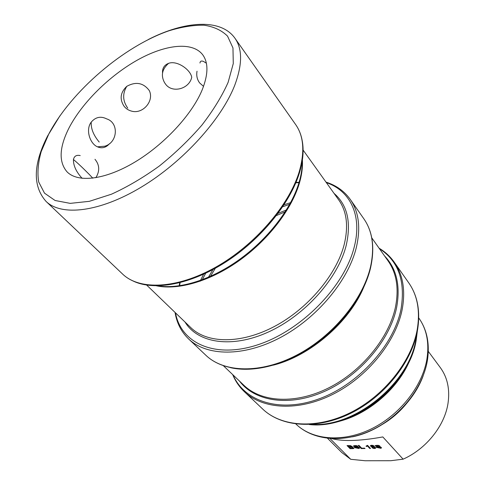 <?xml version="1.0" encoding="UTF-8"?>
<svg xmlns="http://www.w3.org/2000/svg" width="485" height="485" viewBox="0 0 485 485"><rect width="100%" height="100%" fill="white"/><g stroke="black" fill="none" stroke-linecap="round" stroke-linejoin="round"><path stroke-width="0.73" d="M199.984 63.026C200.16 61.195 201.269 60.637 203.312 61.346L206.367 63.189M126.785 86.318C120.377 92.435 119.449 99.043 123.996 106.136C125.87 108.598 128.325 110.24 131.362 111.071C142.638 114.599 154.533 100.953 149.271 90.537C143.372 82.765 135.879 81.359 126.785 86.318M168.598 63.341C162.087 69.088 160.717 75.496 164.494 82.565L165.658 84.263C172.393 93.478 189.223 89.028 191.739 77.303C190.526 69.701 177.08 60.152 168.616 63.329C164.348 64.996 162.317 68.1 162.523 72.647M97.461 146.834L104.899 146.191C117.861 142.354 119.067 122.693 106.67 118.88C100.777 115.951 95.642 117.018 91.259 122.087C85.366 129.568 89.798 143.566 97.461 146.834C101.971 148.737 105.997 147.682 109.519 143.675M80.213 155.582C76.521 154.751 74.266 156.061 73.441 159.516C73.277 165.512 76.175 171.787 82.129 178.347M68.955 128.064C59.212 147.416 58.582 162.014 67.063 171.86C77.855 182.936 104.887 179.947 134.515 162.305C164.118 144.712 192.078 114.502 202.215 89.78C208.326 74.35 208.483 62.68 202.7 54.769C192.333 41.213 165.088 44.487 137.146 60.213C109.149 76.012 81.923 102.941 68.955 128.064M327.593 438.355L341.846 452.566L350.728 459.295L365.187 460.75L390.807 460.714L403.108 459.168C426.169 449.025 444.703 425.721 448.019 403.29C450.025 389.303 447.449 377.397 440.295 367.575L428.316 351.401M376.724 447.37L381.501 447.734L381.004 448.298L376.299 447.394L380.307 447.982L380.67 447.655L376.809 446.746L375.129 445.806L377.973 445.266L379.1 445.594L379.87 446.091L378.258 445.679L375.972 445.897C375.396 446.479 380.458 446.606 380.664 447.018L381.507 447.74M375.996 445.763L376.142 445.375L378.318 445.363L379.488 445.8M375.202 445.509L376.875 446.43L380.234 446.94L380.701 447.497M379.106 446.127L379.173 445.812M372.844 447.807L372.207 446.934L373.935 446.915L374.96 447.746L372.844 447.807M372.692 445.382L373.699 445.751M370.431 445.636L373.226 447.982M374.365 448.17L375.766 447.843M371.219 445.782L371.94 445.278M374.978 447.655L373.996 446.6L372.274 446.618L372.195 446.952M373.395 446.079L371.352 445.703L371.631 446.83L372.001 446.503L374.281 446.667L375.778 447.946C375.414 448.589 374.396 448.655 372.722 448.146L370.425 445.648C371.395 445.048 372.625 445.175 374.123 446.036L373.395 446.079L373.462 445.763M372.801 445.745L372.862 445.436M366.296 446.036L367.509 445.715L370.231 448.164M369.776 448.479L367.442 446.03L366.387 446.509L366.029 446.139L367.527 445.321L370.528 448.473L369.776 448.479L369.843 448.17M366.387 446.509L366.454 446.194M367.442 446.03L367.509 445.715M358.585 445.442L361.301 448.255L364.72 448.219M361.234 448.564L358.227 445.442L359.021 445.436L361.683 448.188L364.659 448.158L365.011 448.528L361.234 448.564L361.301 448.255M354.862 447.6L359.512 447.982L359.046 448.516L354.432 447.625L358.354 448.207L358.694 447.891L354.899 446.988L353.219 446.048L355.954 445.533L357.063 445.848L357.839 446.339L356.251 445.939L354.044 446.145C353.486 446.721 358.427 446.849 358.651 447.255L359.512 447.982M354.074 446.006L354.202 445.636L356.317 445.624L357.457 446.054M353.219 446.048L358.251 447.176L358.724 447.74M357.099 446.382L357.166 446.067M349.115 446.873L351.431 446.564L350.334 445.957L348.194 445.933L349.115 446.873M350.516 448.304L353.019 447.94L351.777 447.267L349.473 447.243L350.516 448.304M347.412 445.576L350.158 448.364L353.917 448.055L353.268 448.589L350.091 448.673L347.042 445.576L350.473 445.636L352.195 446.57L351.849 446.994L353.917 448.055M351.849 446.994L352.183 446.533M349.473 447.243L351.855 446.958M352.365 447.085L353.05 447.8M348.194 445.933L350.406 445.642L351.467 446.382M350.091 448.673L350.158 448.364M330.03 438.586L350.728 459.295M329.606 437.979C340.949 441.653 358.682 441.308 382.81 436.936L403.108 459.168M126.779 86.33C122.335 93.726 122.663 100.995 127.755 108.131M91.253 122.093C90.792 128.483 93.441 135.133 99.201 142.05M73.447 159.523C77.527 162.912 82.82 167.907 89.325 174.503L92.799 178.183M363.865 218.82C372.625 231.442 374.905 247.556 370.71 267.18C363.223 300.148 332.928 336.911 296.881 355.572C260.815 374.293 224.24 372.923 205.84 355.244C224.009 372.716 260.427 374.02 296.529 355.214C332.607 336.481 362.992 299.627 370.522 266.774C374.741 247.259 372.522 231.272 363.865 218.82L350.261 199.408C358.845 211.757 360.87 227.774 356.336 247.471C348.272 280.627 316.978 318.233 280.191 337.639C243.379 357.105 206.628 356.281 188.623 338.948C181.287 331.849 176.764 323.004 175.049 312.425M291.485 202.36L283.925 204.834M203.615 274.213L200.117 281.239M408.794 282.925C417.755 295.856 420.622 311.825 417.397 330.818C411.565 362.683 384.265 396.857 350.619 413.365C316.954 429.922 281.585 427.127 262.7 409.049C281.227 426.812 316.359 429.504 350.079 412.826C383.78 396.203 411.213 361.889 417.106 330.2C420.368 311.358 417.597 295.601 408.794 282.925L394.293 262.246C403.065 274.868 405.672 290.715 402.113 309.794C395.718 341.883 367.345 377.021 332.868 394.311C298.372 411.662 262.797 409.388 244.355 391.686C239.25 386.812 235.352 381.107 232.673 374.584M295.68 124.603C303.937 136.455 305.18 152.454 299.403 172.612C289.26 206.416 254.898 246.156 216.074 267.805C177.225 289.527 139.753 290.66 122.578 274.037C139.425 290.369 176.661 289.127 215.564 267.284C254.431 245.525 288.921 205.67 299.13 172.036C304.944 152.029 303.792 136.218 295.68 124.603L235.001 38.309C242.451 48.949 242.421 64.456 234.904 84.833C221.809 119.14 182.942 162.135 141.19 187.186C99.395 212.327 61.437 216.425 46.063 201.421C32.562 186.143 33.089 164.306 47.639 135.909L59.934 115.806M228.126 82.335L233.279 63.559L232.964 47.942L227.544 36.145C221.627 30.27 213.77 26.62 203.973 25.208C193.339 25.038 181.663 26.899 168.944 30.791C123.517 46.457 71.507 91.107 48.858 133.842L41.219 151.532C38.03 162.821 37.193 172.981 38.709 182.008L44.493 193.145L55.078 200.493L70.216 203.373L89.325 201.33L111.447 194.206C127.312 186.998 143.293 177.595 159.383 165.985C175.055 153.375 189.217 139.765 201.875 125.154C213.236 110.398 221.991 96.127 228.126 82.335M146.355 284.774L190.835 327.642C207.113 343.574 240.59 344.301 274.189 326.593C307.769 308.939 336.548 274.74 344.223 244.446C348.612 226.155 346.781 211.327 338.742 199.953L303.028 149.974M299.209 182.311L295.874 182.39M302.355 159.504C302.895 166.955 301.822 175.133 299.124 184.039C291.042 210.538 267.15 241.154 237.698 261.67C208.217 282.167 176.006 290.812 154.824 285.429M155.715 285.435C177.243 290.06 209.259 280.87 238.341 260.293C267.393 239.693 290.818 209.423 298.833 183.197C301.3 175.079 302.422 167.555 302.191 160.614M302.282 141.117C303.986 150.398 303.034 160.99 299.427 172.902C290.054 203.561 260.706 239.59 225.743 262.039C190.757 284.495 154.4 291.097 133.502 281.203M334.038 193.369C347.393 204.882 351.443 222.245 346.193 245.446C337.99 278.348 304.95 315.517 268.272 332.073C231.569 348.763 197.692 343.053 185.009 322.028M175.509 312.867C180.881 343.204 215.019 359.258 258.584 344.526C302.1 330.079 345.011 285.713 354.365 246.465C362.398 214.928 349.788 190.472 326.369 182.633M179.832 282.106L179.153 285.956M286.35 210.005L276.753 213.873M213.655 268.344L208.38 277.371M202.257 279.766L206.258 272.164M281.615 207.113L289.824 204.227M384.55 255.928C396.584 268.52 400.61 285.72 396.615 307.52C390.031 340.033 359.955 375.554 324.732 391.292C289.49 407.133 254.898 401.586 239.529 381.125M233.042 374.929C244.234 401.337 279.548 413.305 318.96 398.888C358.342 384.66 393.929 345.247 401.028 309.072C405.618 281.094 398.397 260.936 379.367 248.605M210.387 276.414L216.134 266.962M275.025 216.122L285.313 211.781M223.488 365.817L243.925 385.32C261.524 402.35 295.62 404.502 328.751 387.867C361.858 371.28 389.219 337.596 395.524 306.799C399.064 288.351 396.572 273.043 388.061 260.894L371.746 237.826M363.823 286.999C349.412 322.058 310.079 356.014 273.291 365.15M303.004 352.195C319.942 342.398 334.498 329.83 346.666 314.504M311.976 424.369C354.771 427.503 409.195 383.229 415.912 339.5L416.754 333.91M408.631 400.822C400.695 411.359 390.94 419.786 379.355 426.097M338.409 324.271L337.845 324.611M314.292 344.944L313.874 345.453M426.794 359.779C429.486 343.216 426.806 329.279 418.755 317.948C427.109 329.739 429.965 344.053 427.327 360.888C422.647 388.388 399.882 416.9 371.51 430.225C343.131 443.587 312.643 440.416 295.892 424.011C312.037 439.853 342.095 442.829 370.57 429.255C399.028 415.73 422.005 386.975 426.794 359.779M410.765 357.875C399.616 387.764 367.751 415.269 336.56 421.938M381.004 448.298L381.071 447.982M376.075 445.691L376.142 445.375M378.258 445.679L378.318 445.363M376.809 446.746L376.875 446.43M379.44 447.073L379.5 446.758M380.167 447.255L380.234 446.94M372.207 446.934L372.274 446.618M373.935 446.915L373.996 446.6M372.722 448.146L372.789 447.837M371.352 445.703L371.413 445.388M366.987 446.303L367.048 445.988M359.046 448.516L359.112 448.207M354.135 445.945L354.202 445.636M356.251 445.939L356.317 445.624M354.899 446.988L354.965 446.673M357.463 447.309L357.53 447M358.185 447.485L358.251 447.176M353.268 448.589L353.335 448.279M353.771 448.431L353.838 448.122M351.777 447.267L351.843 446.958M352.425 447.443L352.492 447.134M353.025 448.001L353.092 447.691M350.334 445.957L350.406 445.642M350.904 446.109L350.97 445.8M413.675 350.049C403.447 385.114 364.575 418.67 328.393 423.678M423.187 375.736C412.856 404.569 382.441 430.825 352.413 436.839M370.613 267.708C364.29 294.807 342.731 324.95 314.486 344.932C286.211 364.872 253.697 373.092 230.308 367.624M235.001 38.309C220.893 18.145 184.694 20.867 148.283 39.534M350.261 199.408C344.301 191.12 336.214 185.355 325.999 182.117M180.262 281.997L179.535 285.901M302.24 160.305C302.561 167.367 301.434 175.091 298.857 183.475C290.77 209.641 267.096 240.081 237.85 260.681C208.574 281.27 176.576 290.248 155.485 285.435M394.293 262.246C390.213 256.48 385.145 251.8 379.076 248.193M352.692 306.399C337.536 328.321 318.008 345.181 294.104 356.978M417.288 331.546L416.197 340.106C409.431 385.278 352.637 429.91 309.321 424.527M380.67 447.655L380.731 447.34M370.382 446.036L370.449 445.721M375.026 447.431L374.96 447.746M358.694 447.891L358.761 447.582M353.019 447.94L353.086 447.631M351.431 446.564L351.498 446.248M299.099 182.675L295.704 182.796M122.578 274.037L46.063 201.421M262.7 409.049L244.355 391.686M205.84 355.244L188.623 338.948M95.836 177.746C99.916 171.09 99.631 164.942 94.981 159.304M197.025 71.228C196.249 75.618 197.122 79.522 199.656 82.947L203.536 86.372"/></g></svg>
